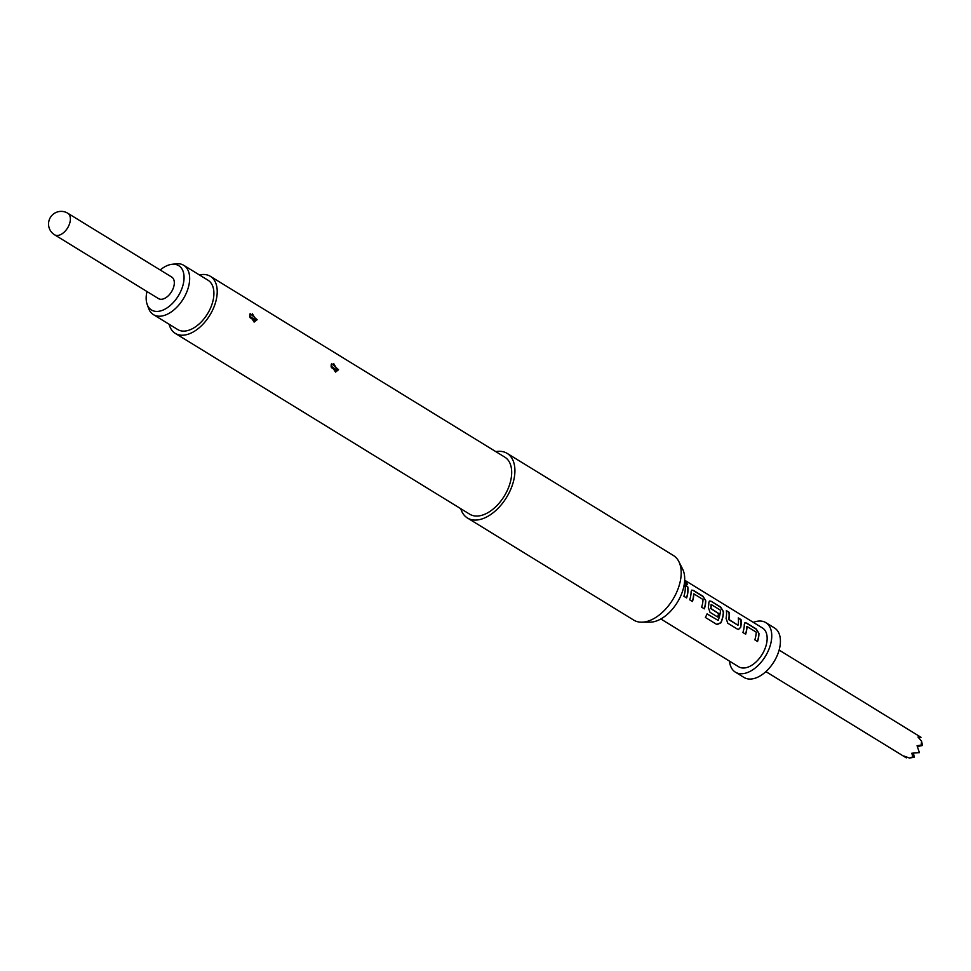 <?xml version="1.0" encoding="UTF-8"?>
<svg xmlns="http://www.w3.org/2000/svg" width="971" height="971" viewBox="0 0 971 971"><rect width="100%" height="100%" fill="white"/><g stroke="black" fill="none" stroke-linecap="round" stroke-linejoin="round"><path stroke-width="1.46" d="M685.939 584.7C687.796 584.93 687.383 583.923 684.676 581.665L684.579 581.605M684.446 582.891L687.25 584.736M686.121 584.542C687.978 584.773 687.553 583.753 684.846 581.483L684.604 581.338M660.863 618.976L738.688 666.774A22.746 13.521 -58.4 0 0 755.839 662.137A22.746 13.521 -58.4 0 0 767.029 640.751A22.746 13.521 -58.4 0 0 762.49 627.994L684.664 580.209M687.808 586.921A22.746 13.521 -58.4 0 1 687.893 592.14A22.746 13.521 -58.4 0 1 686.631 597.954L683.912 596.279A22.746 13.521 -58.4 0 0 685.162 590.465A22.746 13.521 -58.4 0 0 685.077 585.246L687.808 586.921L685.113 585.513M692.311 601.437A22.491 13.376 -58.4 0 0 693.525 595.793A22.491 13.376 -58.4 0 0 693.646 593.936L693.828 593.827A22.746 13.521 -58.4 0 1 693.707 595.721A22.746 13.521 -58.4 0 1 692.457 601.522L689.726 599.847A22.746 13.521 -58.4 0 0 690.976 594.046A22.746 13.521 -58.4 0 0 691.109 591.727L691.692 590.137L693.44 590.392L691.607 590.21M693.828 593.839L703.016 599.483A22.746 13.521 -58.4 0 1 702.895 601.365A22.746 13.521 -58.4 0 1 701.645 607.166L704.363 608.841A22.746 13.521 -58.4 0 0 705.626 603.04A22.746 13.521 -58.4 0 0 705.747 600.721L702.992 596.255L693.44 590.392M717.69 617.022A22.491 13.376 -58.4 0 0 718.564 613.575L718.746 613.526A22.746 13.521 -58.4 0 1 717.824 617.107L710.007 612.3L708.332 607.397A22.746 13.521 -58.4 0 0 708.709 604.933A22.746 13.521 -58.4 0 0 708.842 602.615L709.437 601.025L711.173 601.28L720.725 607.142L723.48 611.609A22.746 13.521 -58.4 0 1 723.359 613.927A22.746 13.521 -58.4 0 1 720.98 622.739L717.108 624.62M738.069 625.13L738.069 625.13A22.746 13.521 -58.4 0 0 738.361 623.139A22.746 13.521 -58.4 0 0 738.276 617.92L741.007 619.595A22.746 13.521 -58.4 0 1 741.091 624.814A22.746 13.521 -58.4 0 1 740.703 627.278L738.628 629.39L737.292 629.05L727.74 623.188L726.065 618.284A22.746 13.521 -58.4 0 0 726.442 615.82A22.746 13.521 -58.4 0 0 726.357 610.601L729.087 612.276L726.405 610.868M729.027 619.838L737.887 625.178L728.881 619.486A22.746 13.521 -58.4 0 0 729.172 617.495A22.746 13.521 -58.4 0 0 729.087 612.276M745.522 634.112A22.491 13.376 -58.4 0 0 746.723 628.468A22.491 13.376 -58.4 0 0 746.845 626.611L747.027 626.513A22.746 13.521 -58.4 0 1 746.905 628.395A22.746 13.521 -58.4 0 1 745.655 634.197L742.924 632.522A22.746 13.521 -58.4 0 0 744.174 626.72A22.746 13.521 -58.4 0 0 744.308 624.402L744.903 622.799L746.638 623.054L744.806 622.872M747.027 626.501L756.215 632.145A22.746 13.521 -58.4 0 1 756.093 634.027A22.746 13.521 -58.4 0 1 754.843 639.828L757.562 641.503A22.746 13.521 -58.4 0 0 758.824 635.702A22.746 13.521 -58.4 0 0 758.946 633.395L756.191 628.917L746.638 623.054M707.046 613.951L718.152 620.396L707.07 613.89A22.746 13.521 -58.4 0 1 705.359 617.447L716.816 624.474M718.152 620.396A22.746 13.521 -58.4 0 0 720.324 612.07A22.746 13.521 -58.4 0 0 720.446 610.189L711.27 604.545A22.746 13.521 -58.4 0 1 711.148 606.426A22.746 13.521 -58.4 0 1 710.857 608.416L718.746 613.526M460.764 508.707A37.918 22.539 -58.4 0 0 467.452 518.004L633.747 620.117A37.918 22.539 -58.4 0 0 641.576 622.205L650 622.18A33.196 19.736 -58.4 0 0 684.506 582.382A33.196 19.736 -58.4 0 0 682.625 569.067L678.826 561.554A37.918 22.539 -58.4 0 0 673.425 555.509L507.141 453.384A37.918 22.539 -58.4 0 0 495.817 451.624M641.576 622.205A37.918 22.539 -58.4 0 0 680.987 576.75A37.918 22.539 -58.4 0 0 678.826 561.554M467.452 518.004A37.918 22.539 -58.4 0 0 496.047 510.285A37.918 22.539 -58.4 0 0 514.703 474.637A37.918 22.539 -58.4 0 0 507.141 453.384M169.148 324.278A33.487 19.905 -58.4 0 0 175.302 333.393L469.77 514.229A33.487 19.905 -58.4 0 0 495.028 507.42A33.487 19.905 -58.4 0 0 511.499 475.924A33.487 19.905 -58.4 0 0 504.823 457.159L210.355 276.322A33.487 19.905 -58.4 0 0 199.443 274.951M338.563 369.72L335.517 372.087L331.075 365.12L331.584 363.615L338.563 369.72L337.398 369.83L333.781 363.724M257.145 319.726L254.111 322.081L249.668 315.126L250.178 313.609L257.145 319.726L255.992 319.835L252.375 313.73M175.302 333.393A33.487 19.905 -58.4 0 0 200.56 326.584A33.487 19.905 -58.4 0 0 217.031 295.087A33.487 19.905 -58.4 0 0 210.355 276.322M252.302 319.143L249.948 317.553L252.302 319.143A3.544 2.003 -168.4 0 0 255.931 320.187L255.992 319.835M333.721 369.138L331.354 367.548L333.721 369.138A3.544 2.003 -168.4 0 0 337.35 370.182L337.398 369.83M153.43 314.628L177.681 329.521A28.936 17.199 -58.4 0 0 190.219 329.715A28.936 17.199 -58.4 0 0 211.69 305.149A28.936 17.199 -58.4 0 0 207.976 280.194L183.725 265.301A28.936 17.199 121.6 0 1 187.439 290.256A28.936 17.199 121.6 0 1 165.968 314.822A28.936 17.199 121.6 0 1 153.43 314.628A28.936 17.199 121.6 0 1 148.624 308.426L147.179 304.445A26.023 15.463 -58.4 0 0 162.764 310.186A26.023 15.463 -58.4 0 0 183.507 282.937A26.023 15.463 -58.4 0 0 171.806 264.33A26.023 15.463 -58.4 0 0 167.461 265.484A26.023 15.463 -58.4 0 0 160.203 269.999M171.806 264.33L176.018 263.821A28.936 17.199 121.6 0 1 183.725 265.301M729.512 661.142A29.069 17.272 -58.4 0 0 735.375 672.15A29.069 17.272 -58.4 0 0 757.295 666.24A29.069 17.272 -58.4 0 0 771.593 638.906A29.069 17.272 -58.4 0 0 765.803 622.617A29.069 17.272 -58.4 0 0 753.326 622.375M735.375 672.15L744.041 677.467A29.069 17.272 -58.4 0 0 765.961 671.556A29.069 17.272 -58.4 0 0 780.259 644.222A29.069 17.272 -58.4 0 0 774.457 627.934L765.803 622.617M779.118 650.072L921.018 737.305L917.971 737.025L921.588 741.14L921.163 745.109L917.061 745.716L919.403 752.646L911.745 753.229L912.946 756.749L909.609 758.096L904.438 756.178L905.931 757.611L765.888 671.616M918.687 737.79L921.018 737.305M921.588 741.14L922.45 745.485L921.163 745.109M917.425 746.553L922.45 745.485M909.609 758.096L914.233 757.125L912.946 756.749M906.295 756.943L906.489 757.865M913.456 753.241L914.233 757.125M67.8 213.244L171.733 277.063A12.635 7.513 121.6 0 1 174.246 284.151A12.635 7.513 121.6 0 1 168.032 296.034A12.635 7.513 121.6 0 1 158.504 298.607L54.57 234.788A12.635 7.513 121.6 0 0 60.044 234.873A12.635 7.513 121.6 0 0 70.313 220.332A12.635 7.513 121.6 0 0 67.8 213.244A12.635 12.635 0 0 0 50.419 217.395A12.635 12.635 0 0 0 54.57 234.788M146.973 291.531A26.023 15.463 -58.4 0 0 147.179 304.445M686.497 597.869A22.491 13.376 -58.4 0 0 687.711 592.225A22.491 13.376 -58.4 0 0 687.626 587.054M705.747 600.721L702.81 596.388L693.258 590.514M704.23 608.756A22.491 13.376 -58.4 0 0 705.444 603.112A22.491 13.376 -58.4 0 0 705.565 600.818M716.683 624.414L720.822 622.714A22.491 13.376 -58.4 0 0 723.177 614A22.491 13.376 -58.4 0 0 723.298 611.706L723.48 611.609M723.298 611.706L720.543 607.276L711.173 601.28M710.99 601.413L709.34 601.098M718.564 613.575L710.675 608.465A22.491 13.376 -58.4 0 0 710.966 606.499A22.491 13.376 -58.4 0 0 711.088 604.642L711.27 604.532M728.881 619.486L728.711 619.547A22.491 13.376 -58.4 0 0 728.99 617.568A22.491 13.376 -58.4 0 0 728.905 612.41M738.555 629.402L740.533 627.327A22.491 13.376 -58.4 0 0 740.909 624.887A22.491 13.376 -58.4 0 0 740.824 619.729L738.312 618.187M758.946 633.395L756.008 629.05L746.456 623.188M757.429 641.418A22.491 13.376 -58.4 0 0 758.642 635.774A22.491 13.376 -58.4 0 0 758.764 633.493M255.883 320.406L249.668 316.255M337.289 370.412L331.075 366.249"/></g></svg>

